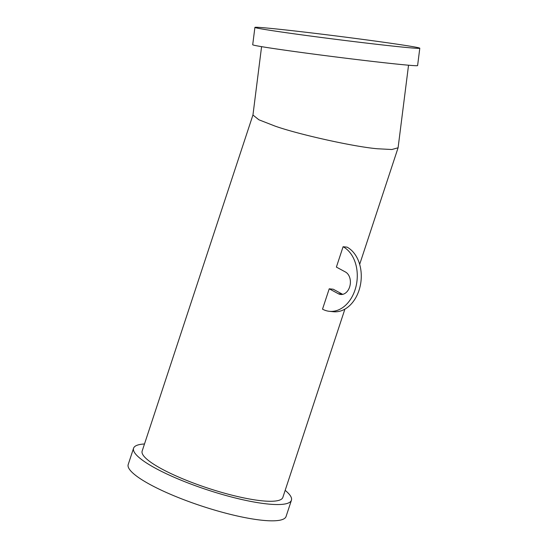 <?xml version="1.0" encoding="UTF-8"?>
<svg xmlns="http://www.w3.org/2000/svg" width="548" height="548" viewBox="0 0 548 548"><rect width="100%" height="100%" fill="white"/><g stroke="black" fill="none" stroke-linecap="round" stroke-linejoin="round"><path stroke-width="0.82" d="M261.951 28.989A83.097 1.699 -172.8 0 1 254.902 27.4A83.097 1.699 -172.8 0 1 320.409 34.003A83.097 1.699 -172.8 0 1 412.747 46.642A83.097 1.699 -172.8 0 1 419.795 48.231A83.097 1.699 -172.8 0 1 354.296 41.627A83.097 1.699 -172.8 0 1 261.951 28.989M419.795 48.231L417.603 65.582A83.097 1.699 -172.8 0 1 352.097 58.979A83.097 1.699 -172.8 0 1 259.759 46.34A83.097 1.699 -172.8 0 1 252.71 44.751L254.902 27.4M261.581 46.648L252.95 115.025L258.896 119.793L274.836 126.019C298.27 134.411 354.734 146.919 377.497 148.761L391.854 149.515L398.088 147.789L408.541 65.212M344.904 309.134L282.837 497.433A74.062 14.652 -161.8 0 1 261.464 500.762A74.062 14.652 -161.8 0 1 182.861 478.863A74.062 14.652 -161.8 0 1 142.158 451.059L252.957 114.936M329.225 288.803L338.322 293.728A11.666 8.46 96 0 0 340.685 294.475A11.666 8.46 96 0 0 350.049 285.426A11.666 8.46 96 0 0 345.48 272.014L336.383 267.088L343.089 246.73A33.531 24.324 -84 0 1 356.275 285.282A33.531 24.324 -84 0 1 329.355 311.312A33.531 24.324 -84 0 1 322.512 309.161L329.225 288.803A74.062 14.652 -161.8 0 0 331.259 289.029A74.062 14.652 -161.8 0 0 333.218 289.221L342.315 294.146A11.666 8.46 96 0 0 342.719 294.351M329.355 311.312L333.348 311.73A33.531 24.324 -84 0 0 360.269 285.7A33.531 24.324 -84 0 0 347.083 247.148L343.089 246.73M144.494 443.983A83.097 16.44 18.2 0 0 133.575 448.23L128.205 464.519A83.097 16.44 18.2 0 0 133.541 473.657A83.097 16.44 18.2 0 0 219.344 511.448A83.097 16.44 18.2 0 0 286.049 516.552L291.42 500.262A83.097 16.44 18.2 0 0 286.083 491.124A83.097 16.44 18.2 0 0 285.172 490.35M133.575 448.23A83.097 16.44 18.2 0 0 138.911 457.368A83.097 16.44 18.2 0 0 224.714 495.166A83.097 16.44 18.2 0 0 291.42 500.262M338.322 293.728L342.315 294.146M359.666 264.362L398.088 147.789"/></g></svg>
